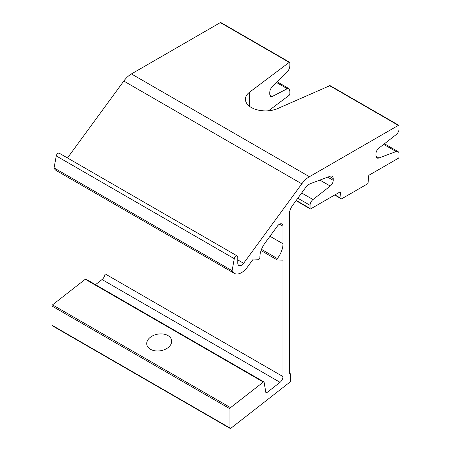 <?xml version="1.0" encoding="UTF-8"?>
<svg xmlns="http://www.w3.org/2000/svg" width="451" height="451" viewBox="0 0 451 451"><rect width="100%" height="100%" fill="white"/><g stroke="black" fill="none" stroke-linecap="round" stroke-linejoin="round"><path stroke-width="0.68" d="M330.042 85.6L277.816 108.494A20.143 11.63 180 0 1 256.647 109.7A20.143 11.63 180 0 1 245.412 99.271A20.143 11.63 180 0 1 249.578 92.19L289.215 62.368L289.655 62.277L289.835 62.723L289.835 65.852C289.711 68.107 288.86 70.097 287.281 71.822L272.291 86.609C270.713 88.334 269.861 90.324 269.737 92.585L269.737 94.349L270.645 96.576L272.291 96.475L287.281 88.712L288.928 88.616L289.835 90.837L289.835 93.966L289.215 95.257L268.604 110.766M67.481 157.963L123.794 81.062A19.134 11.044 -60 0 1 131.421 73.936L220.336 22.601L289.215 62.368M329.472 85.611L398.351 125.378L309.437 176.713A19.134 11.044 120 0 0 301.804 183.839L243.63 263.288A5.288 3.05 -60 0 1 238.878 265.515A5.288 3.05 -60 0 1 237.784 263.096L237.784 257.138A2.52 1.454 120 0 0 237.26 255.982A2.52 1.454 120 0 0 235.518 256.467A2.52 1.454 120 0 0 234.272 258.694L232.09 270.701A14.347 8.287 120 0 0 234.345 273.368A14.347 8.287 120 0 0 247.244 267.313L253.287 259.054L258.829 259.257A1.009 0.581 120 0 0 259.55 258.812A1.009 0.581 120 0 0 259.877 257.882A16.366 9.448 -60 0 1 264.906 243.19L277.433 226.086A5.034 2.909 120 0 1 281.954 223.961A5.034 2.909 120 0 1 282.997 226.267L282.997 243.782A16.366 9.448 -60 0 1 277.348 258.524A1.009 0.581 120 0 0 277.207 259.894A1.009 0.581 120 0 0 277.376 259.939L282.997 260.142L282.997 376.579L104.982 273.802A5.034 2.909 -60 0 1 102.044 279.547L280.054 382.324A5.034 2.909 120 0 0 282.997 376.579M289.672 62.289L220.843 22.55A1.009 0.581 120 0 0 220.336 22.601M398.351 125.378A1.009 0.581 -60 0 1 398.853 125.327A1.009 0.581 -60 0 1 399.062 125.79L399.062 128.913A5.034 2.909 -60 0 1 396.125 134.663L378.863 148.142A5.034 2.909 120 0 0 375.92 153.887L375.92 155.651A5.034 2.909 120 0 0 376.963 157.957A5.034 2.909 120 0 0 378.863 158.002L375.976 156.334M150.448 349.283A12.589 8.417 170.5 0 1 146.8 344.519A12.589 8.417 170.5 0 1 157.822 334.135A12.589 8.417 170.5 0 1 171.628 340.358A12.589 8.417 170.5 0 1 164.671 349.57A12.589 8.417 170.5 0 1 150.448 349.283M297.829 198.231L310.057 205.29A5.034 2.909 -60 0 1 313 199.545L301.657 192.994M51.938 325.21A1.009 0.581 120 0 0 52.147 325.673L230.157 428.45A1.009 0.581 -60 0 1 229.948 427.988L51.938 325.21L51.938 306.009L229.948 408.786A1.009 0.581 -60 0 1 230.54 407.636L52.525 304.859A1.009 0.581 120 0 0 51.938 306.009M52.525 304.859L85.284 279.276L263.299 382.053A1.009 0.581 -60 0 1 263.925 381.918A1.009 0.581 -60 0 1 264.123 382.245L265.853 392.579A1.009 0.581 120 0 0 266.051 392.906A1.009 0.581 120 0 0 266.676 392.77L265.802 392.263M263.925 381.918L85.91 279.146A1.009 0.581 120 0 0 85.284 279.276M95.482 284.671L102.044 279.547M104.982 273.802L104.982 198.677M234.345 273.368L56.33 170.591A14.347 8.287 -60 0 1 54.075 167.924L56.257 155.916A2.52 1.454 -60 0 1 57.502 153.69A2.52 1.454 -60 0 1 59.244 153.205L237.26 255.982M319.889 180.079L330.256 186.066L313 199.545M330.256 186.066A5.034 2.909 120 0 0 333.199 180.321L327.714 177.153M329.574 176.459L333.199 178.551A5.034 2.909 120 0 0 332.156 176.251A5.034 2.909 120 0 0 330.256 176.206L310.671 183.523A10.069 5.812 -60 0 0 305.417 187.864L292.513 205.487A10.069 5.812 -60 0 0 289.407 214.073L289.407 373.191A1.009 0.581 120 0 0 289.615 373.653A1.009 0.581 120 0 0 289.942 373.682A1.009 0.581 -60 0 1 290.269 373.71A1.009 0.581 -60 0 1 290.478 374.172L290.478 381.01A1.009 0.581 -60 0 1 289.886 382.16L230.788 428.315A1.009 0.581 -60 0 1 230.157 428.45M333.199 178.551L333.199 180.321M383.688 144.376L396.125 151.553A5.034 2.909 -60 0 1 398.024 151.598A5.034 2.909 -60 0 1 399.062 153.904L399.062 157.033A1.009 0.581 -60 0 1 398.351 158.267L369.279 175.05A1.009 0.581 120 0 0 368.568 176.211L368.089 182.796A1.009 0.581 -60 0 1 367.379 183.957L341.74 198.761A1.009 0.581 -60 0 1 341.238 198.812A1.009 0.581 -60 0 1 341.035 198.417L334.918 194.888M396.125 151.553L378.863 158.002M280.054 382.324L266.676 392.77M263.299 382.053L230.54 407.636M229.948 408.786L229.948 427.988M339.907 192.013L340.556 192.385L341.035 198.417M340.556 192.385A1.009 0.581 120 0 0 340.347 191.996A1.009 0.581 120 0 0 339.845 192.041L310.767 208.83A1.009 0.581 -60 0 1 310.265 208.881A1.009 0.581 -60 0 1 310.057 208.418L296.217 200.43M54.075 167.924L232.09 270.701M310.057 205.29L310.057 208.418M249.578 106.351L249.578 92.19M131.421 73.936L309.437 176.713M272.291 96.475L269.788 95.026M276.48 82.477L287.281 88.712M279.44 224.209L282.997 226.267M269.98 236.262L282.997 243.782M289.942 373.682L289.429 373.389M261.484 249.364L277.348 258.524M56.257 155.916L234.272 258.694M237.784 259.911L243.63 263.288M123.794 81.062L301.804 183.839M330.025 85.589L398.853 125.327M277.151 81.817L288.928 88.616M384.461 143.768L398.024 151.598M334.681 195.024L341.238 198.812M296.042 200.667L310.265 208.881M289.407 373.214L290.269 373.71M261.044 250.559L277.207 259.894"/></g></svg>

